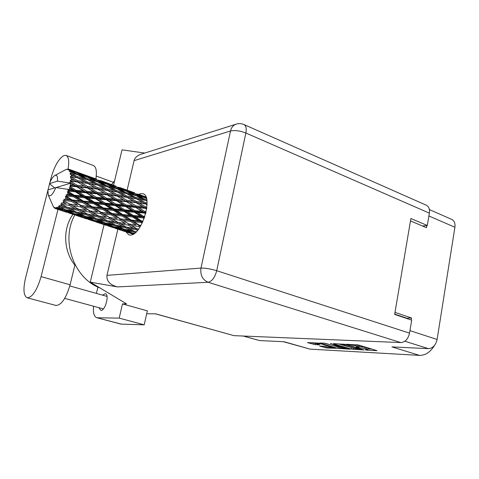 <?xml version="1.0" encoding="UTF-8"?>
<svg xmlns="http://www.w3.org/2000/svg" width="479" height="479" viewBox="0 0 479 479"><rect width="100%" height="100%" fill="white"/><g stroke="black" fill="none" stroke-linecap="round" stroke-linejoin="round"><path stroke-width="0.72" d="M320.667 343.982L315.008 343.192L319.661 344.844L315.23 344.67L307.464 342.611L318.786 343.15L336.408 348.293L326.726 347.999L319.649 346.06L324.085 346.245L327.792 347.125C330.618 347.838 332.498 348.101 333.426 347.916L320.714 343.712M330.414 343.455L338.192 346.107L333.456 345.628L324.361 343.174L319.792 343L337.887 348.371L350.221 349.215L330.414 343.455M411.245 320.002L411.581 317.996L395.007 312.398M409.952 330.63L437.099 339.485L454.912 227.25L428.891 215.963M410.485 220.933L426.502 227.699L426.855 225.549M333.54 343.85L351.329 349.095L364.124 349.963L345.784 344.431L333.588 343.605M366.698 349.82L365.184 349.778L366.806 350.161L377.075 350.664L358.609 345.042L346.634 344.257L355.711 345.82L358.621 346.964L355.981 347.041L365.01 348.592L367.854 349.712L366.698 349.82M243.464 336.042L259.624 340.575L284.143 341.749L310.087 349.137L419.538 355.388L391.9 346.904L428.418 348.652L404.869 341.228M451.386 249.457L437.195 338.881M434.495 345.449C430.381 352.125 425.394 355.436 419.538 355.388M310.087 349.137L283.412 341.713M411.581 317.996L406.024 318.248M406.078 317.948L394.714 314.128M367.866 349.658L368.094 348.353L366.734 347.676L366.495 349.035M358.771 346.113L366.734 347.676M358.627 346.91L358.861 345.599L357.46 344.898L357.22 346.269M356.813 344.7L357.46 344.898M368.004 348.862L372.063 349.077M338.222 343.826L352.963 348.059M361.4 349.538L345.634 344.7L341.922 344.515L354.065 348.383L361.4 349.538M325.109 343.257L339.204 347.311M340.88 347.802C343.772 348.532 345.706 348.802 346.676 348.604L339.575 346.509L336.36 346.395L340.88 347.802M312.063 342.593L315.128 343.353M324.954 347.676L325.187 346.401L325.876 346.568M259.624 340.575L243.182 336.03M437.099 339.485C435.734 345.233 432.842 348.287 428.418 348.652M429.376 209.574L451.691 219.388C454.302 220.681 455.379 223.304 454.912 227.25M95.866 178.895C97.003 171.266 96.171 166.8 93.375 165.483L66.144 155.447M68.066 168.979C69.347 161.195 68.665 156.669 66.03 155.406L64.024 155.513C58.845 158.495 54.558 165.848 51.163 177.571L49.882 182.595M98.824 307.662L100.907 310.404C105.308 310.847 109.655 294.369 105.332 293.693L102.47 295.124M125.917 231.842L128.965 234.938L130.887 235.057C142.083 234.471 153.328 195.791 142.958 193.744L140.539 193.684L138.802 194.36M47.762 190.899L25.549 277.97C22.998 289.19 23.549 295.8 27.195 297.806L55.965 305.452C61.402 305.183 66.108 298.297 70.09 284.795L74.886 265.174C63.402 251.05 62.569 228.555 72.97 214.341M144.197 324.828L119.193 318.116L122.48 303.914L147.346 310.853L144.197 324.828L120.983 324.115L96.77 317.709L121.672 324.211M244.098 124.594L426.28 205.204C428.837 206.479 429.861 209.119 429.358 213.137L245.865 133.018L216.712 270.707L409.539 333.133C408.114 339.03 405.21 342.18 400.827 342.587L233.968 335.647L155.633 313.823L146.688 313.775M122.48 303.914L126.516 303.848L90.262 282.137L117.535 286.915C109.966 284.951 106.44 281.101 106.949 275.359L117.876 229.19M113.523 185.253L122.025 149.849L144.742 153.052M96.399 293.411L97.914 287.065M93.585 306.237C92.944 312.781 94.004 316.601 96.77 317.709M119.193 318.116L97.435 317.793M90.262 282.137L104.069 224.627M422.532 226.022L427.316 225.495L429.358 213.137M233.968 335.647L155.382 313.823M409.539 333.133L411.683 320.146L394.66 314.434L410.892 218.52L427.316 225.495M127.109 190.163L134.096 160.639C134.701 157.992 136.844 155.909 140.521 154.388L141.706 154.016M145.55 196.803L145.85 196.653M100.015 287.975C73.85 278.443 60.396 240.41 74.826 214.963M27.195 297.806C32.35 297.435 36.985 290.37 41.086 276.611L57.995 209.407M49.582 183.762L48.02 189.882M133.144 234.237L132.246 233.932L133.162 234.225M145.993 196.977L145.263 196.707L145.981 196.953M146.131 211.67L144.874 211.562L138.76 207.67L145.424 208.323L146.622 209.066M144.874 211.562L144.323 212.383L145.933 212.538M144.826 216.49L143.556 216.388L137.635 212.49L144.52 213.065L144.323 212.383L145.867 212.826M146.885 207.06L145.574 206.91L139.257 203.144L145.682 203.976L147.053 204.767M136.293 202.785L142.598 206.587L135.946 205.91L129.641 202.024L135.916 202.467L145.682 203.976M145.574 206.91L145.095 207.88L146.766 208.072M135.946 205.91L135.431 206.82L145.095 207.88L142.598 206.587M145.424 208.323L145.095 207.88L146.742 208.257M125.995 204.964L119.732 201L126.576 201.695L132.869 205.611L125.995 204.964L125.45 205.808L135.431 206.82L138.76 207.67M136.353 201.443L129.845 197.731L136.252 198.725L142.76 202.324L136.353 201.443L135.916 202.467L133.384 201.066L126.743 200.27L120.277 196.426L126.887 197.306L133.384 201.066M142.76 202.324L145.245 203.791L147.077 204.072M126.743 200.27L126.264 201.252L139.257 203.144M116.834 199.198L110.38 195.24L117.217 196.043L123.69 199.929L116.834 199.198L116.319 200.126L129.641 202.024M126.851 196.067L120.187 192.45L126.552 193.612L133.252 197.108L126.851 196.067L126.468 197.126L134.467 198.438M117.235 191.947L123.905 195.624L117.295 194.69L110.637 190.905L117.235 191.947M133.252 197.108L135.719 198.635M117.295 194.69L116.858 195.725L126.468 197.126L123.905 195.624M126.887 197.306L129.845 197.731M107.416 193.45L100.77 189.522L107.595 190.462L114.236 194.288L107.416 193.45L106.937 194.444L120.277 196.426M69.102 169.303L82.035 173.943L69.102 169.303L68.228 169.919L69.575 169.644L72.748 170.913L69.976 170.075L69.114 170.883L70.353 170.65L76.113 172.296L83.454 175.422L76.897 173.715L70.449 170.817L69.455 171.518L70.76 171.536L73.874 172.979L71.006 172.308L70 173.236L77.167 174.542L84.34 178.05L77.556 176.709L71.257 173.494L70.168 174.212L74.425 176.134L71.461 175.607L70.317 176.583L77.64 177.841L84.627 181.667L77.604 180.625L71.473 177.164L70.293 177.835L74.365 180.182L71.299 179.769L70.048 180.709L71.126 181.206L77.49 182.002L84.286 186.05L77.035 185.223L71.066 181.595L69.832 182.158L73.694 184.864L70.527 184.529L70.814 183.092M68.958 169.231L68.437 169.039L67.731 169.656L68.964 169.231M68.437 169.039L65.874 169.536M54.337 187.666L49.463 183.661C51.193 179.212 53.043 176.458 55.013 175.398L66.324 169.315M56.019 187.57L70.808 183.128L57.432 181.152C57.851 176.703 57.049 174.781 55.013 175.398M71.066 181.595L71.126 181.206M71.299 179.769L71.413 178.475M71.473 177.164L71.479 176.823M71.461 175.607L71.389 174.542M71.006 172.308L70.76 171.536M69.976 170.075L69.575 169.644M117.11 190.828L110.254 187.319L116.619 188.678L123.48 192.049L117.11 190.828L116.786 191.875M107.326 186.738L114.164 190.301L107.583 189.211L100.746 185.517L107.326 186.738M123.48 192.049L125.624 193.432M107.583 189.211L107.194 190.283L115.056 191.594M116.702 191.863L114.164 190.301M117.331 192.001L120.187 192.45M97.716 187.756L90.908 183.9L97.704 184.99L104.536 188.738L97.716 187.756L97.279 188.804L110.637 190.905M107.116 185.756L100.087 182.379L106.446 183.954L113.463 187.175L107.116 185.756L106.889 186.654M97.153 181.703L104.183 185.145L97.596 183.864L90.597 180.29L97.153 181.703M113.463 187.175L115.271 188.379M106.386 186.559L104.183 185.145M97.596 183.864L97.273 184.918M107.805 186.984L110.254 187.319M97.812 185.05L100.746 185.517M96.86 180.882L89.687 177.661L96.028 179.457L103.219 182.523L96.86 180.882L96.716 181.601M86.759 176.883L93.932 180.176L87.376 178.691L80.191 175.242L86.759 176.883M103.219 182.523L104.656 183.493M95.788 181.397L93.932 180.176M87.376 178.691L87.142 179.589M98.045 182.134L100.087 182.379M88.07 179.93L90.597 180.29M86.388 176.236L79.041 173.176L92.734 178.104L86.388 176.236L86.31 176.769M92.734 178.104L93.728 178.787M84.927 176.41L83.454 175.422M76.897 173.715L76.748 174.446M88.106 177.493L89.687 177.661M78.095 174.985L80.191 175.242M75.682 171.835L75.646 172.159M82.035 173.943L82.508 174.266M73.772 171.614L72.748 170.913M77.981 173.075L79.041 173.176M135.689 207.389L141.784 211.293L134.91 210.712L128.803 206.766L135.689 207.389L135.431 206.82L132.869 205.611M144.52 213.065L145.622 213.778M143.556 216.388L142.982 217.011L144.598 217.161M143.035 221.19L141.724 221.07L135.958 217.286L143.035 217.879L142.982 217.011L144.472 217.532M134.91 210.712L134.348 211.455L144.323 212.383L141.784 211.293M134.467 212.233L140.383 216.125L133.312 215.538L127.378 211.64L134.467 212.233L134.348 211.455L137.635 212.49M115.762 204.06L109.493 200.03L116.565 200.695L122.834 204.683L115.762 204.06L115.205 204.814L125.45 205.808L128.803 206.766M126.576 201.695L123.69 199.929M106.619 198.198L100.171 194.145L107.23 194.893L113.673 198.881L106.619 198.198L106.081 199.054L116.319 200.126L119.732 201M117.217 196.043L114.236 194.288M97.201 192.307L90.591 188.265L97.62 189.115L104.26 193.085L97.201 192.307L96.692 193.247L110.38 195.24M107.595 190.462L104.536 188.738M87.537 186.439L80.729 182.433L87.765 183.421L94.573 187.331L87.537 186.439L87.058 187.451L100.77 189.522M87.567 179.673L94.567 183.313L87.771 182.164L80.765 178.392L87.567 179.673M87.771 182.164L87.376 183.253L95.123 184.565M97.165 184.9L94.567 183.313M77.604 180.625L77.167 181.697L90.908 183.9M86.609 179.487L84.34 178.05M77.556 176.709L77.227 177.775M77.766 177.913L80.765 178.392M75.784 174.224L73.874 172.979M125.636 206.485L131.737 210.449L124.654 209.856L118.57 205.88L125.636 206.485L125.45 205.808L122.834 204.683M143.035 217.879L144.095 218.58M141.724 221.07L141.149 221.46L142.838 221.633M140.898 225.465L139.485 225.304L133.845 221.729L141.06 222.454L141.149 221.46L142.64 222.07M133.312 215.538L132.737 216.059L142.982 217.011L140.383 216.125M132.713 216.999L138.473 220.771L131.258 220.071L125.462 216.334L132.713 216.999L132.737 216.059L135.958 217.286M124.654 209.856L124.079 210.497L134.348 211.455L131.737 210.449M124.121 211.365L130.054 215.257L122.804 214.604L116.876 210.736L124.121 211.365L124.079 210.497L127.378 211.64M105.242 203.144L98.973 199.084L106.248 199.737L112.499 203.779L105.242 203.144L104.679 203.803L115.205 204.814L118.57 205.88M116.565 200.695L116.319 200.126L113.673 198.881M96.087 197.222L89.657 193.115L96.914 193.815L103.362 197.893L96.087 197.222L95.537 197.995L106.081 199.054L109.493 200.03M107.23 194.893L104.26 193.085M86.693 191.241L80.071 187.103L87.34 187.894L93.956 191.965L86.693 191.241L86.16 192.109L96.692 193.247L100.171 194.145M97.62 189.115L94.573 187.331M77.035 185.223L76.526 186.187L90.591 188.265M87.765 183.421L84.627 181.667M70.048 180.709L80.729 182.433M70.317 176.583L74.61 177.332M77.107 177.751L74.425 176.134M115.307 205.599L121.403 209.58L114.14 208.952L108.038 204.97L115.307 205.599L115.205 204.814L112.499 203.779M141.06 222.454L142.125 223.148M139.485 225.304L140.79 225.657M138.587 229.04L137 228.806L131.432 225.531L138.73 226.483L138.958 225.423L140.497 226.154M131.258 220.071L130.707 220.334L141.149 221.46L138.473 220.771M130.539 221.376L136.186 224.914L128.881 223.998L123.181 220.526L130.539 221.376L130.707 220.334L133.845 221.729M122.804 214.604L122.241 215.005L132.737 216.059L130.054 215.257M122.139 216.011L127.941 219.723L120.57 218.903L114.756 215.251L122.139 216.011L122.241 215.005L125.462 216.334M114.14 208.952L113.571 209.485L124.079 210.497L121.403 209.58M113.535 210.437L119.481 214.293L112.074 213.55L106.11 209.73L113.535 210.437L113.571 209.485L116.876 210.736M94.441 202.186L88.172 198.12L95.626 198.785L101.901 202.857L94.441 202.186L93.884 202.725L104.679 203.803L108.038 204.97M106.248 199.737L106.081 199.054L103.362 197.893M85.286 196.252L78.831 192.097L86.31 192.798L92.746 196.923L85.286 196.252L84.729 196.923L95.537 197.995L98.973 199.084M96.914 193.815L96.692 193.247L93.956 191.965M75.874 190.205L70.066 186.511L70.168 186.091L76.73 186.756L83.34 190.911L75.874 190.205L75.329 190.989L86.16 192.109L89.657 193.115M87.34 187.894L84.286 186.05M70.527 184.529L70.006 185.445L76.526 186.187L80.071 187.103M77.49 182.002L74.365 180.182M104.703 204.683L110.799 208.652L103.374 207.964L97.255 204.006L104.703 204.683L104.679 203.803L101.901 202.857M138.73 226.483L139.862 227.184M137 228.806L138.209 229.537M128.881 223.998L136.186 224.914M128.097 225.064L133.677 228.291L126.342 227.082L120.69 223.944L128.097 225.064L128.396 223.992L131.432 225.531M120.57 218.903L130.707 220.334L127.941 219.723M119.816 220.106L125.528 223.549L118.103 222.472L112.355 219.119L119.816 220.106L120.055 219.035L123.181 220.526M112.074 213.55L111.541 213.826L122.241 215.005L119.481 214.293M111.362 214.879L117.199 218.508L109.715 217.55L103.835 213.993L111.362 214.879L111.541 213.826L114.756 215.251M103.374 207.964L102.829 208.377L113.571 209.485L110.799 208.652M102.71 209.395L108.679 213.191L101.147 212.335L95.135 208.593L102.71 209.395L102.829 208.377L106.11 209.73M83.406 201.138L77.095 197.091L84.741 197.809L91.022 201.869L83.406 201.138L82.867 201.563L93.884 202.725L97.255 204.006M95.626 198.785L95.537 197.995L92.746 196.923M74.203 195.228L68.527 191.576L68.671 191.157L75.401 191.786L81.849 195.935L74.203 195.228L73.658 195.785L84.729 196.923L88.172 198.12M86.31 192.798L86.16 192.109L83.34 190.911M69.192 189.576L69.635 188.091L72.443 189.882L69.192 189.576L67.814 190.217L75.329 190.989L78.831 192.097M76.73 186.756L76.526 186.187L73.694 184.864M70.006 185.445L70.168 186.091M93.83 203.689L99.967 207.635L92.369 206.85L86.232 202.946L93.83 203.689L93.884 202.725L91.022 201.869M136.323 231.722L134.425 231.351L128.875 228.453L136.198 229.71L137.491 230.435M134.976 231.459L135.988 232.058M136.198 229.71L136.551 228.657L133.677 228.291M126.504 227.112L128.875 228.453M123.869 223.316L125.528 223.549M118.103 222.472L120.69 223.944M109.715 217.55L117.199 218.508M108.937 218.634L114.715 221.945L107.206 220.693L101.368 217.478L108.937 218.634L109.242 217.55L112.355 219.119M101.147 212.335L111.541 213.826L108.679 213.191M100.398 213.562L106.284 217.083L98.704 215.969L92.752 212.532L100.398 213.562L100.644 212.478L103.835 213.993M92.369 206.85L91.848 207.138L102.829 208.377L99.967 207.635M91.663 208.203L97.692 211.916L90.022 210.922L83.963 207.281L91.663 208.203L91.848 207.138L95.135 208.593M72.131 199.971L66.557 196.462L66.737 196.073L73.592 196.755L79.903 200.791L72.131 199.971L71.622 200.264L82.867 201.563L86.232 202.946M84.741 197.809L84.729 196.923L81.849 195.935M67.383 194.576L67.952 193.139L70.694 194.899L67.383 194.576L66 194.965L73.658 195.785L77.095 197.091M70.066 186.511L69.635 188.091M75.401 191.786L75.329 190.989L72.443 189.882M67.814 190.217L68.671 191.157M82.741 202.593L88.896 206.473L81.179 205.581L74.969 201.749L82.741 202.593L82.867 201.563L79.903 200.791M117.307 223.4L122.989 226.483L115.565 225.076L109.835 222.1L117.307 223.4L117.666 222.328L114.715 221.945M125.54 227.836L131.114 230.686L123.81 229.118L118.151 226.375L125.54 227.836L125.929 226.854M134.413 233.411L131.935 232.794L126.354 230.303L133.629 231.926L135.27 232.722M68.527 191.576L67.276 191.768L67.952 193.139M69.204 189.54L55.809 187.54L47.864 189.929L48.301 195.169C50.337 197.061 52.84 194.522 55.809 187.54M53.127 206.186L53.522 206.856M57.085 209.107L55.301 208.515L54.6 207.407L54.78 208.305L53.426 206.832M55.301 208.515L65.485 211.886M56.019 208.61L59.3 209.586L56.019 208.61L55.145 207.539L55.45 208.551M57.235 208.377L64.258 210.036L70.479 212.694L62.791 210.592L57.235 208.377L56.408 207.413L56.594 208.557M58.091 207.976L58.749 207.551L61.42 208.772L58.091 207.976L57.061 207.156L57.408 208.305M59.474 206.988L66.599 208.203L72.766 211.293L64.97 209.592L58.528 206.215L58.749 207.551M60.408 206.108L61.114 205.341L63.779 206.742L59.252 205.581L59.665 206.82M61.875 204.425L69.042 205.24L75.209 208.724L67.359 207.389L60.821 203.88L61.114 205.341M62.839 203.12L63.545 202.054L66.216 203.611L61.575 202.904L62.078 204.162M64.294 200.839L64.485 200.503L71.425 201.342L77.64 205.144L69.796 204.114L63.144 200.539L63.545 202.054M65.216 199.186L65.874 197.899L68.569 199.575L63.875 199.294L64.485 200.503M66.557 196.462L65.348 196.414L65.874 197.899M66 194.965L66.737 196.073M133.306 233.135L134.096 233.638M133.629 231.926L133.994 231.135M124.774 229.333L126.354 230.303M133.527 230.89L131.114 230.686M116.14 225.19L118.151 226.375M125.797 226.783L122.989 226.483M107.386 220.723L109.835 222.1M104.218 216.789L106.284 217.083M98.704 215.969L101.368 217.478M90.022 210.922L97.692 211.916M89.256 212.029L95.231 215.424L87.549 214.131L81.526 210.838L89.256 212.029L89.567 210.928L92.752 212.532M81.179 205.581L91.848 207.138L88.896 206.473M80.436 206.832L86.519 210.437L78.76 209.287L72.61 205.76L80.436 206.832L80.694 205.731L83.963 207.281M63.875 199.294L71.622 200.264L74.969 201.749M73.592 196.755L73.658 195.785L70.694 194.899M97.92 216.915L103.775 220.083L96.201 218.634L90.268 215.574L97.92 216.915L98.285 215.831L95.231 215.424M106.422 221.466L112.188 224.394L104.721 222.783L98.872 219.969L106.422 221.466L106.805 220.478M114.786 225.669L120.48 228.351L113.122 226.567L107.362 224.004L114.786 225.669L115.146 224.867M123.049 229.519L128.659 231.95L121.444 229.986L115.726 227.675L123.049 229.519L123.366 228.908M133.282 234.159L124.025 230.98L133.599 233.968M131.198 233.004L131.456 232.584M123.295 230.507L124.025 230.98M130.222 232.046L128.659 231.95M114.541 226.92L115.726 227.675M122.516 228.501L120.48 228.351M105.727 223.01L107.362 224.004M114.655 224.615L112.188 224.394M96.806 218.753L98.872 219.969M106.661 220.4L103.775 220.083M87.747 214.167L90.268 215.574M84.035 210.083L86.519 210.437M78.76 209.287L81.526 210.838M69.796 204.114L77.64 205.144M69.042 205.24L69.359 204.126L72.61 205.76M71.425 201.342L71.622 200.264L68.569 199.575M77.987 210.251L84.047 213.502L76.305 212.017L70.162 208.868L77.987 210.251L78.358 209.155L75.209 208.724M86.771 214.921L92.746 217.933L85.106 216.274L79.071 213.389L86.771 214.921L87.16 213.921M95.441 219.244L101.314 221.999L93.812 220.172L87.837 217.532L95.441 219.244L95.8 218.43M103.973 223.196L109.787 225.705L102.41 223.693L96.501 221.31L103.973 223.196L104.29 222.579M112.403 226.783L118.163 229.046L105.087 224.723L112.403 226.783L112.655 226.363M115.894 228.537L123.654 231.1M126.51 232.028L132.156 233.872M126.881 232.046L126.468 232.022M119.217 229.106L118.163 229.046M104.326 224.232L105.087 224.723M111.379 225.807L109.787 225.705M95.279 220.544L96.501 221.31M103.398 222.16L101.314 221.999M86.16 216.508L87.837 217.532M95.279 218.167L92.746 217.933M76.939 212.143L79.071 213.389M86.998 213.838L84.047 213.502M67.575 207.431L70.162 208.868M63.246 203.18L66.216 203.611M75.556 212.64L81.634 215.472L73.97 213.604L67.784 210.88L75.556 212.64L75.916 211.82M84.382 216.706L90.399 219.292L82.861 217.232L76.76 214.778L84.382 216.706L84.693 216.083M93.118 220.406L99.057 222.729L85.627 218.292L93.118 220.406L93.363 219.981M96.806 222.232L104.787 224.867M107.703 225.813L113.487 227.705M108.074 225.831L107.655 225.807M100.135 222.795L99.057 222.729M84.843 217.789L85.627 218.292M92.034 219.4L90.399 219.292M75.496 213.987L76.76 214.778M83.765 215.646L81.634 215.472M66.06 209.838L67.784 210.88M75.359 211.544L72.766 211.293M66.599 208.203L66.988 207.191M66.803 207.096L63.779 206.742M73.293 213.85L79.442 216.245L65.641 211.682L73.293 213.85L73.538 213.418M77.215 215.76L85.4 218.46M88.387 219.43L94.327 221.376M88.765 219.448L88.334 219.424M80.538 216.316L79.442 216.245M64.833 211.167L65.641 211.682M72.149 212.814L70.479 212.694M64.258 210.036L64.575 209.407M63.599 208.952L61.42 208.772M68.539 212.868L74.652 214.873M68.916 212.892L68.485 212.868M60.414 209.658L59.3 209.586M54.78 208.305L55.265 208.455M57.432 181.152L49.463 183.661M145.664 196.839L138.347 194.205M144.85 196.671L145.263 196.707M127.186 190.193L119.69 187.487M134.671 192.863L126.749 190.043L134.671 192.863M146.215 197.558L136.94 194.007L146.065 197.144M145.472 198.078L146.412 198.18M143.826 196.881L143.76 197.408M135.97 193.923L136.94 194.007M139.976 194.953L139.533 194.642M133.785 192.744L133.767 193.067M126.324 190.007L126.749 190.043M108.218 183.361L100.524 180.583M115.912 186.115L107.751 183.2L115.912 186.115M124.097 189.145L131.132 191.917L125.181 190.181L118.163 187.253L124.097 189.145M134.294 193.217L141.167 196.156L135.228 194.648L128.342 191.552L134.294 193.217M146.766 199.701L145.029 199.33L138.311 196.091L144.263 197.534L146.52 198.557M145.712 200.521L146.915 200.689M145.029 199.33L144.808 200.216M136.383 195.863L138.311 196.091M142.532 197.103L141.167 196.156M135.228 194.648L135.09 195.366M126.851 191.396L128.342 191.552M132.084 192.582L131.132 191.917M125.181 190.181L125.115 190.708M117.157 187.157L118.163 187.253M121.331 188.241L120.876 187.924M114.93 185.96L114.906 186.283M107.314 183.164L107.751 183.2M88.747 176.356L80.825 173.494M96.638 179.176L88.244 176.176L96.638 179.176M105.015 182.277L112.182 185.104L106.051 183.307L98.866 180.308L105.015 182.277M115.415 186.427L122.444 189.433L116.301 187.858L109.272 184.696L115.415 186.427M125.6 190.834L132.479 193.995L126.318 192.636L119.463 189.331L125.6 190.834M135.569 195.468L142.269 198.773L136.102 197.611L129.402 194.169L135.569 195.468M147.071 202.97L145.628 202.743L139.102 199.198L145.281 200.306L146.963 201.174M147.071 204.126L145.245 203.791L145.628 202.743M139.102 199.198L136.329 198.767M144.365 200.132L142.269 198.773M135.785 198.647L136.102 197.611M129.402 194.169L127.001 193.839M134.246 195.181L132.479 193.995M126.097 193.522L126.318 192.636M119.463 189.331L117.475 189.091M123.839 190.385L122.444 189.433M116.163 188.576L116.301 187.858M109.272 184.696L107.739 184.535M113.158 185.774L112.182 185.104M105.979 183.834L106.051 183.307M98.866 180.308L97.83 180.212M102.183 181.349L101.722 181.032M95.537 179.314L95.566 178.99M88.244 176.176L87.789 176.14M60.821 203.88L62.575 204.808M63.144 200.539L83.244 211.79M65.348 196.414L89.567 210.928L103.308 218.562M67.276 191.768L100.644 212.478L122.846 225.154M69.527 187.361L111.541 213.826L138.192 229.567M69.832 182.158L140.407 226.304M70.293 177.835L96.692 193.247L142.52 222.328M90.483 184.966L116.319 200.126L144.341 217.897M110.577 192.169L145.754 213.287M130.12 199.162L146.658 208.82M365.249 347.233L365.01 348.592M359.118 346.131L358.879 347.497M357.681 347.083L357.621 347.431M355.915 344.658L355.711 345.82M349.61 344.359L349.544 344.712M348.359 344.299L348.293 344.652M366.866 349.832L366.806 350.161M351.562 347.772L351.329 349.095M353.406 348.191L353.185 349.425M361.4 349.071L361.346 349.371M344.353 344.138L344.299 344.461M343.06 344.054L343 344.401M339.916 347.52L339.701 348.7M338.126 347.071L337.887 348.371M339.659 346.03L339.575 346.509M336.737 346.03L336.677 346.365M315.445 343.503L315.23 344.67M313.685 343.06L313.446 344.347M326.929 346.874L326.726 347.999M400.827 342.587L208.137 282.269L117.535 286.915M106.949 275.359L200.982 268.078L230.519 130.983L134.096 160.639M236.59 124.007L235.764 124.277C233.063 125.414 231.315 127.648 230.519 130.983C234.86 130.06 239.973 130.743 245.865 133.018C246.697 128.456 246.05 125.618 243.925 124.516C241.236 123.396 238.512 123.313 235.764 124.277L140.521 154.388M200.982 268.078C200.114 275.054 202.497 279.784 208.137 282.269C212.017 281.401 214.873 277.551 216.712 270.707C210.521 268.863 205.275 267.983 200.982 268.078M70.09 284.795L41.086 276.611M361.705 349.167L361.645 349.502M342.018 344L341.922 344.515M338.581 345.712L338.521 346.06M346.766 348.119L346.682 348.568M336.426 346.018L336.36 346.395M333.516 347.449L333.438 347.88M315.092 342.736L315.008 343.192M64.707 298.387L103.386 308.901M114.601 180.751L111.655 184.577M69.796 285.933L107.021 296.399M96.243 176.092L113.499 182.337M48.301 195.169L53.331 206.563M124.983 231.537L114.804 228.178M106.14 225.316L95.68 221.861M86.789 218.921L76.053 215.37M66.904 212.353L55.875 208.706M82.274 211.251L81.586 210.904M102.398 218.053L101.68 217.688M121.971 224.663L121.229 224.28"/></g></svg>
